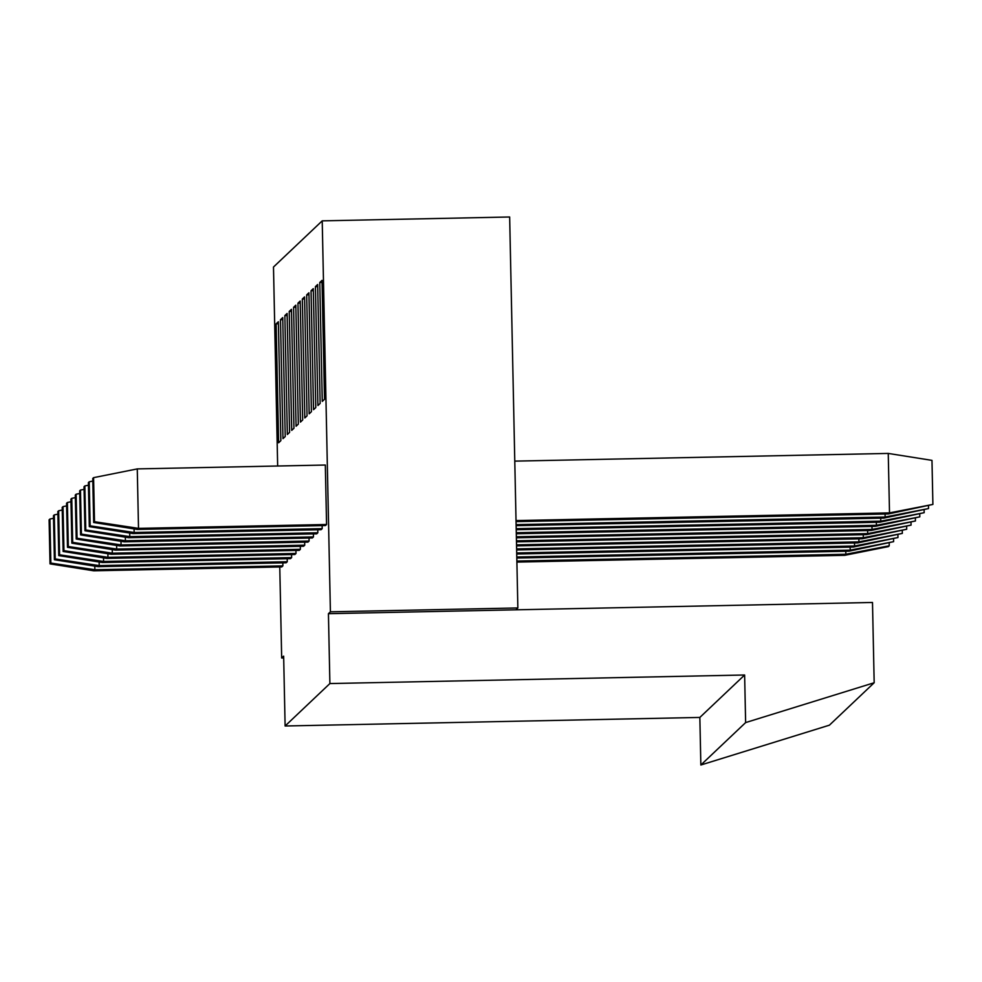 <?xml version="1.0" encoding="UTF-8"?>
<svg xmlns="http://www.w3.org/2000/svg" width="982" height="982" viewBox="0 0 982 982"><rect width="100%" height="100%" fill="white"/><g stroke="black" fill="none" stroke-linecap="round" stroke-linejoin="round"><path stroke-width="1.47" d="M283.688 657.952L281.674 657.989L283.651 656.123L285.111 725.993L329.891 683.558L328.43 613.689L330.406 611.823L322.219 220.852L273.487 267.03L277.661 466.02M328.43 613.689L515.881 609.822L517.858 607.956L330.406 611.823M322.268 401.405L319.776 282.485L322.022 280.361L324.514 399.281L322.268 401.405M322.059 282.435L319.776 282.485M317.91 405.541L315.418 286.621L317.652 284.498L320.144 403.418L317.91 405.541M317.702 286.572L315.418 286.621M313.54 409.678L311.048 290.758L313.295 288.634L315.787 407.567L313.54 409.678M313.332 290.709L311.048 290.758M309.17 413.815L306.679 294.895L308.925 292.771L311.417 411.703L309.17 413.815M308.962 294.846L306.679 294.895M304.813 417.964L302.321 299.031L304.555 296.908L307.047 415.84L304.813 417.964M304.604 298.982L302.321 299.031M300.443 422.1L297.951 303.168L300.197 301.044L302.677 419.977L300.443 422.1M300.234 303.119L297.951 303.168M296.073 426.237L293.581 307.305L295.827 305.181L298.319 424.114L296.073 426.237M295.864 307.256L293.581 307.305M291.715 430.374L289.224 311.441L291.458 309.318L293.949 428.25L291.715 430.374M291.507 311.404L289.224 311.441M287.345 434.51L284.854 315.578L287.1 313.454L289.58 432.387L287.345 434.51M287.137 315.541L284.854 315.578M282.976 438.647L280.484 319.715L282.73 317.591L285.222 436.524L282.976 438.647M282.767 319.678L280.484 319.715M279.772 566.97L281.674 657.989M282.841 562.858L282.902 565.865L281.785 566.921L93.732 570.8L50.021 563.864L50.855 563.079L49.935 519.024L49.1 519.809L50.021 563.864M287.21 558.721L287.272 561.729L286.155 562.784L98.102 566.663L54.391 559.728L55.213 558.942L54.292 514.887L53.47 515.673L54.391 559.728M291.568 554.585L291.642 557.592L290.512 558.648L102.472 562.526L58.76 555.591L59.583 554.805L58.662 510.75L57.828 511.536L58.76 555.591M295.938 550.448L295.999 553.455L294.882 554.511L106.829 558.39L63.118 551.454L63.953 550.657L63.032 506.614L62.197 507.399L63.118 551.454M300.308 546.311L300.369 549.319L299.252 550.374L111.199 554.253L67.488 547.318L68.31 546.52L67.39 502.477L66.567 503.263L67.488 547.318M304.666 542.174L304.739 545.182L303.61 546.238L115.569 550.116L71.858 543.169L72.68 542.383L71.76 498.34L70.925 499.126L71.858 543.169M309.035 538.038L309.097 541.045L307.98 542.101L119.927 545.98L76.215 539.032L77.05 538.246L76.13 494.204L75.295 494.989L76.215 539.032M313.405 533.901L313.467 536.909L312.35 537.964L124.297 541.843L80.585 534.895L81.408 534.11L80.487 490.067L79.665 490.853L80.585 534.895M317.775 529.764L317.837 532.772L316.707 533.827L128.667 537.706L84.955 530.759L85.778 529.973L84.857 485.93L84.022 486.716L84.955 530.759M322.133 525.628L322.194 528.635L321.077 529.691L133.024 533.57L89.313 526.622L90.148 525.836L89.227 481.794L88.392 482.579L89.313 526.622M93.585 477.657L137.271 468.905L325.324 465.026L326.564 524.498L325.447 525.554L137.394 529.433L93.683 522.485L94.505 521.7L93.585 477.657L92.762 478.443L93.683 522.485M280.852 440.66L278.618 442.784L276.126 323.851L278.36 321.74L280.852 440.66M889.189 543.156L889.238 545.796L888.415 546.581L844.729 555.321L516.888 562.085M844.729 555.321L845.846 554.265L516.876 561.041M889.238 545.796L845.846 554.265L845.784 551.258M517.858 607.956L509.658 216.997L322.219 220.852M850.154 547.121L850.216 550.129L893.608 541.659L849.099 551.184L850.216 550.129L516.79 557.003M849.099 551.184L516.802 558.034M893.546 539.02L893.608 541.659M854.512 542.985L854.586 545.992L897.978 537.522L853.456 547.048L854.586 545.992L516.704 552.952M853.456 547.048L516.728 553.995M897.916 534.883L897.978 537.522M858.882 538.848L858.943 541.855L902.335 533.386L857.826 542.911L858.943 541.855L516.618 548.901M857.826 542.911L516.642 549.945M902.286 530.746L902.335 533.386M863.252 534.711L863.313 537.719L906.705 529.249L862.196 538.774L863.313 537.719L516.532 544.863M862.196 538.774L516.557 545.894M906.644 526.61L906.705 529.249M867.609 530.575L867.683 533.582L911.075 525.112L866.554 534.638L867.683 533.582L516.446 540.812M866.554 534.638L516.471 541.855M911.014 522.473L911.075 525.112M871.979 526.426L872.041 529.433L915.433 520.976L870.924 530.501L872.041 529.433L516.36 536.773M870.924 530.501L516.385 537.805M915.384 518.336L915.433 520.976M876.349 522.289L876.41 525.296L919.803 516.839L875.293 526.364L876.41 525.296L516.274 532.723M875.293 526.364L516.299 533.766M919.741 514.2L919.803 516.839M880.707 518.152L880.78 521.16L924.172 512.69L879.651 522.228L880.78 521.16L516.188 528.684M879.651 522.228L516.213 529.715M924.111 510.063L924.172 512.69M885.077 514.016L885.138 517.023L928.53 508.553L884.021 518.091L885.138 517.023L516.102 524.634M884.021 518.091L516.127 525.677M928.481 505.926L928.53 508.553M516.029 520.583L889.508 512.886L932.9 504.417L888.391 513.954L889.508 512.886L888.256 453.426L514.777 461.123M888.391 513.954L516.041 521.626M932.9 504.417L931.979 460.374L888.256 453.426M94.505 521.7L138.511 528.365L137.394 529.433M137.271 468.905L138.511 528.365L326.564 524.498M90.148 525.836L134.153 532.502L133.024 533.57M92.811 481.07L89.227 481.794M134.08 528.905L134.153 532.502L322.194 528.635M85.778 529.973L129.784 536.638L128.667 537.706M88.454 485.206L84.857 485.93M129.71 533.042L129.784 536.638L317.837 532.772M81.408 534.11L125.414 540.775L124.297 541.843M84.084 489.343L80.487 490.067M125.34 537.179L125.414 540.775L313.467 536.909M77.05 538.246L121.056 544.924L119.927 545.98M79.714 493.48L76.13 494.204M120.982 541.315L121.056 544.924L309.097 541.045M72.68 542.383L116.686 549.061L115.569 550.116M75.356 497.616L71.76 498.34M116.612 545.452L116.686 549.061L304.739 545.182M68.31 546.52L112.316 553.197L111.199 554.253M70.986 501.753L67.39 502.477M112.243 549.589L112.316 553.197L300.369 549.319M63.953 550.657L107.959 557.334L106.829 558.39M66.616 505.89L63.032 506.614M107.885 553.725L107.959 557.334L295.999 553.455M59.583 554.805L103.589 561.471L102.472 562.526M62.259 510.026L58.662 510.75M103.515 557.862L103.589 561.471L291.642 557.592M55.213 558.942L99.219 565.607L98.102 566.663M57.889 514.163L54.292 514.887M99.145 561.999L99.219 565.607L287.272 561.729M53.519 518.3L49.935 519.024M50.855 563.079L94.861 569.744L93.732 570.8M94.788 566.135L94.861 569.744L282.902 565.865M278.409 323.815L276.126 323.851M285.111 725.993L699.847 717.437L700.853 765.003L829.397 725.182L874.176 682.748L745.633 722.58L744.626 675.002L329.891 683.558M700.853 765.003L745.633 722.58M515.881 609.822L872.495 602.469L874.176 682.748M699.847 717.437L744.626 675.002"/></g></svg>
